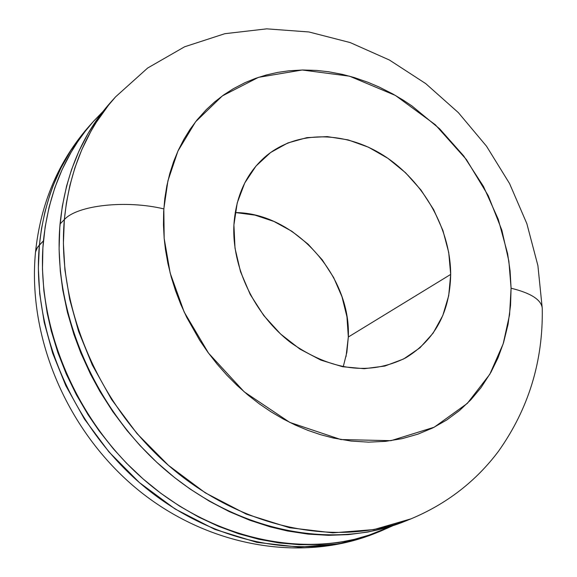 <?xml version="1.0" encoding="UTF-8"?>
<svg xmlns="http://www.w3.org/2000/svg" width="577" height="577" viewBox="0 0 577 577"><rect width="100%" height="100%" fill="white"/><g stroke="black" fill="none" stroke-linecap="round" stroke-linejoin="round"><path stroke-width="0.87" d="M343.221 366.849L346.871 352.266L348.328 337.011L450.68 274.421C449.973 312.107 434.993 339.911 405.746 357.834C369.626 375.786 331.422 370.809 291.125 342.904C254.717 315.157 231.752 267.44 233.916 224.907L237.226 202.902L244.72 183.024L256.015 166.032L270.584 152.53L287.8 142.973L306.95 137.629L327.282 136.612L348.032 139.865L368.465 147.2L387.859 158.307L405.566 172.761L420.979 190.028L433.579 209.516L442.941 230.562L448.718 252.452L450.68 274.421L448.704 295.705L442.797 315.532L433.111 333.138L419.912 347.83L403.633 358.973L384.845 366.056L364.238 368.71L342.623 366.734L320.862 360.113L299.874 349.063L280.566 334.004L263.768 315.54L250.223 294.458L240.508 271.673L235.005 248.153L233.916 224.907C235.82 196.23 246.206 173.562 265.067 156.901C296.398 130.005 345.291 130.647 384.52 156.078C423.778 181.546 450.587 229.264 450.68 274.421L348.328 337.011L346.95 316.823L341.995 296.773L333.657 277.559L322.24 259.838L308.147 244.23L291.861 231.276L273.931 221.445L254.976 215.12L235.661 212.581M392.865 525.705L381.209 530.89C311.76 559.228 218.957 542.618 147.683 482.862C76.496 423.114 35.348 325.709 43.434 240.876L37.541 247.208L35.558 251.904L36.827 248.355L39.402 244.98L41.501 228.701L44.948 211.831L49.961 194.507L53.12 185.729L60.888 168.102L70.755 150.604L82.915 133.583L89.889 125.368C61.335 157.225 44.501 197.096 39.402 244.98L43.434 240.876C48.526 192.754 65.396 152.71 94.058 120.744L102.908 111.585L93.085 121.826L85.158 131.39L77.823 141.545L71.079 152.306L62.186 169.45L54.844 187.698L49.124 206.977L45.129 227.057L42.893 247.886L42.46 269.207L43.881 290.902L47.141 312.77L51.266 330.96L57.895 352.684L66.268 373.975L76.373 394.755L88.086 414.762L99.013 430.723L113.453 448.935L126.45 463.136L143.154 478.975L160.86 493.306L179.425 506.029L198.704 517.079L218.467 526.318L238.626 533.754L258.9 539.286L279.21 542.935L299.326 544.681L319.11 544.544L338.439 542.56L357.098 538.788L366.179 536.235L392.879 525.697M64.35 219.592C69.355 170.265 86.442 129.356 115.595 96.842L108.476 105.23L96.085 122.641L90.777 131.563L81.84 149.609L74.945 167.662L69.882 185.469L66.427 202.823L64.35 219.592C77.094 205.261 125.815 199.765 163.825 208.896L167.929 180.81L177.889 151.145L195.553 121.819L222.34 95.905L258.474 77.347L302.189 70.005L349.554 76.186L395.44 95.457L435.289 124.726L466.396 159.54L488.25 195.69L501.839 230.136L508.871 261.193L511.085 288.219C530.927 293.109 541.313 299.759 542.25 308.168C541.313 299.759 530.927 293.109 511.085 288.219L510.097 270.966L507.601 253.635L498.261 219.332L483.454 186.414L463.699 155.92L439.631 128.815L412 105.98L403.554 100.348L392.749 93.936L379.399 87.156L368.047 82.316L354.213 77.534L342.536 74.404L328.479 71.743L316.744 70.437L302.737 69.997L288.911 70.798L277.559 72.435L266.48 74.938L255.676 78.313L245.203 82.569L233.202 88.8L223.696 94.931L214.716 101.877L206.314 109.616L197.038 119.944L190.071 129.327L183.832 139.41L178.343 150.157L173.677 161.466L169.84 173.331L166.876 185.679L164.813 198.423L163.666 211.55L163.457 224.929L164.185 238.51L165.448 249.502L167.871 263.263L171.232 277.01L175.523 290.7L180.702 304.18L186.753 317.415L199.75 340.38L208.052 352.489L217.096 364.101L226.768 375.072L237.06 385.386L247.915 394.985L259.217 403.785L270.952 411.769L283.026 418.888L295.345 425.083L307.902 430.363L320.552 434.676L333.254 438.015L351.018 441.044L368.515 442.148L385.645 441.333L402.147 438.65L417.943 434.142L432.808 427.91L446.692 420.013L459.393 410.608L470.89 399.753L481.023 387.629L490.912 372.338L497.98 357.913L503.57 342.608L508.063 324.296L510.558 305.262L511.085 288.219L509.578 314.725L503.18 343.842L489.808 374.271L467.312 403.402L434.229 427.204L390.975 440.677L340.884 439.551L289.813 422.422L244.194 391.833L208.513 353.124L184.193 312.078L170.165 273.036L164.171 238.38L163.825 208.896C125.815 199.765 77.094 205.261 64.35 219.592L63.391 243.451L64.927 270.072L69.709 299.427L78.544 331.227L92.262 364.909L111.599 399.493L136.994 433.572L168.448 465.358L205.333 492.859L246.336 514.157L289.567 527.739L332.799 532.852L373.889 529.585L411.04 518.831C340.408 547.667 245.449 530.299 172.198 468.582C99.02 406.879 56.423 306.553 64.35 219.592L60.066 223.948L64.35 219.592M411.069 518.817L411.04 518.831C446.605 503.937 475.708 481.492 498.326 451.495C528.539 408.999 543.181 361.296 542.257 308.385L537.901 265.608L526.851 223.652L509.549 183.536L486.526 146.226L458.369 112.638L425.754 83.629L389.417 60.022L350.167 42.568L308.919 31.966L266.725 28.85L224.806 33.704L184.59 46.795L147.662 68.021L115.595 96.842L111.188 101.732C82.136 134.131 65.093 174.874 60.066 223.948C52.103 310.476 94.404 410.204 167.171 471.503C240.025 532.823 334.545 550.032 404.939 521.298L407.975 520.036M405.891 520.916L386.64 527.616L367.931 532.023L348.522 534.612L328.529 535.326L308.176 534.129L287.534 530.991L270.303 526.902L249.675 520.209L229.3 511.626L209.372 501.197L190.013 488.964L174.506 477.504L156.72 462.256L140.045 445.567L127.091 430.637L112.775 411.596L99.987 391.574L90.524 374.192L80.73 352.742L73.921 334.487L67.401 312.236L62.749 289.906L60.304 271.291L59.099 249.199L59.777 227.518L62.287 206.393L66.586 186.061L71.505 169.761L78.919 151.196L87.913 133.763L98.934 116.835L111.448 101.444M39.402 244.98C31.281 329.409 72.154 426.244 142.959 485.61C213.843 544.991 306.221 561.464 375.447 533.227L339.088 543.801L298.98 547.133L256.859 542.366L214.839 529.39L175.055 508.964L139.331 482.516L108.923 451.899L84.415 419.039L65.807 385.66L52.644 353.117L44.213 322.355L39.719 293.938L38.349 268.132L39.402 244.98M346.034 356.615L348.328 337.011C351.054 275.525 294.544 212.812 235.207 212.567M380.322 531.251L375.447 533.227C300.552 563.477 206.4 546.239 136.9 488.921C67.437 431.459 27.465 338.36 35.449 252.676C40.599 202.938 58.746 160.5 89.889 125.368L93.755 121.076M411.04 518.831L404.939 521.298"/></g></svg>
